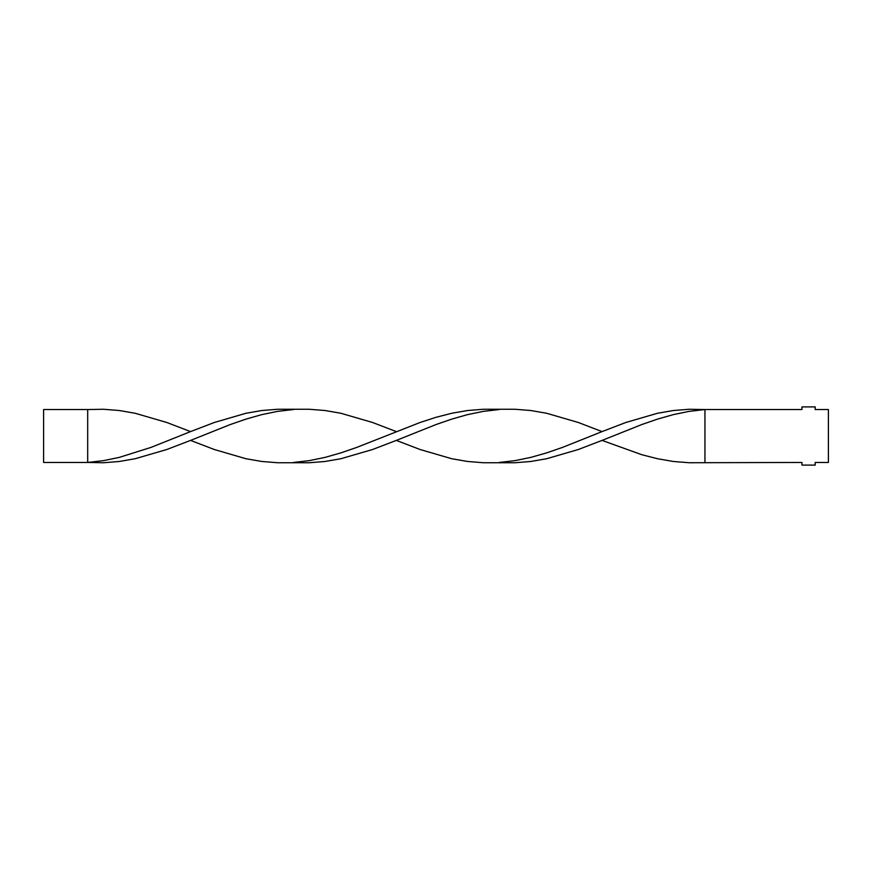 <?xml version="1.0" encoding="UTF-8"?>
<svg xmlns="http://www.w3.org/2000/svg" width="872" height="872" viewBox="0 0 872 872"><rect width="100%" height="100%" fill="white"/><g stroke="black" fill="none" stroke-linecap="round" stroke-linejoin="round"><path stroke-width="1.31" d="M704.947 462.454L704.947 409.546L801.946 409.546L801.946 406.897L815.178 406.897L815.178 409.546L828.4 409.546L828.4 462.454L815.178 462.454L815.178 465.103L801.946 465.103L801.946 462.454L689.12 462.738L673.293 461.473L657.466 458.727L641.639 454.661L602.072 440.404L578.332 449.505L546.679 458.727L530.852 461.473L515.025 462.738L483.371 462.738L467.545 461.473L451.718 458.727L420.064 449.505L396.324 440.404L372.584 449.505L340.919 458.727L325.093 461.473L309.266 462.738L277.612 462.738L261.785 461.473L245.959 458.727L214.305 449.505L190.565 440.404L166.825 449.505L135.171 458.727L119.344 461.473L103.517 462.738L87.691 462.454L87.691 409.546L103.517 409.262L119.344 410.527L135.171 413.274L166.825 422.495L190.565 431.596L150.998 447.401L119.344 457.375L103.517 460.634L87.691 462.454L43.6 462.454L43.6 409.546L87.691 409.546M602.072 440.404L641.639 424.599L657.466 419.127L673.293 414.625L689.12 411.366L704.947 409.546L689.12 409.262L673.293 410.527L657.466 413.274L625.813 422.495L602.072 431.596L578.332 422.495L546.679 413.274L530.852 410.527L515.025 409.262L483.371 409.262L467.545 410.527L451.718 413.274L435.891 417.339L420.064 422.495L356.746 447.401L340.919 452.873L325.093 457.375L309.266 460.634L293.439 462.454M499.198 409.546L483.371 411.366L467.545 414.625L451.718 419.127L435.891 424.599L396.324 440.404M602.072 431.596L562.505 447.401L546.679 452.873L530.852 457.375L515.025 460.634L499.198 462.454M396.324 431.596L372.584 422.495L340.919 413.274L325.093 410.527L309.266 409.262L277.612 409.262L261.785 410.527L245.959 413.274L214.305 422.495L190.565 431.596M293.439 409.546L277.612 411.366L261.785 414.625L245.959 419.127L230.132 424.599L190.565 440.404"/></g></svg>
